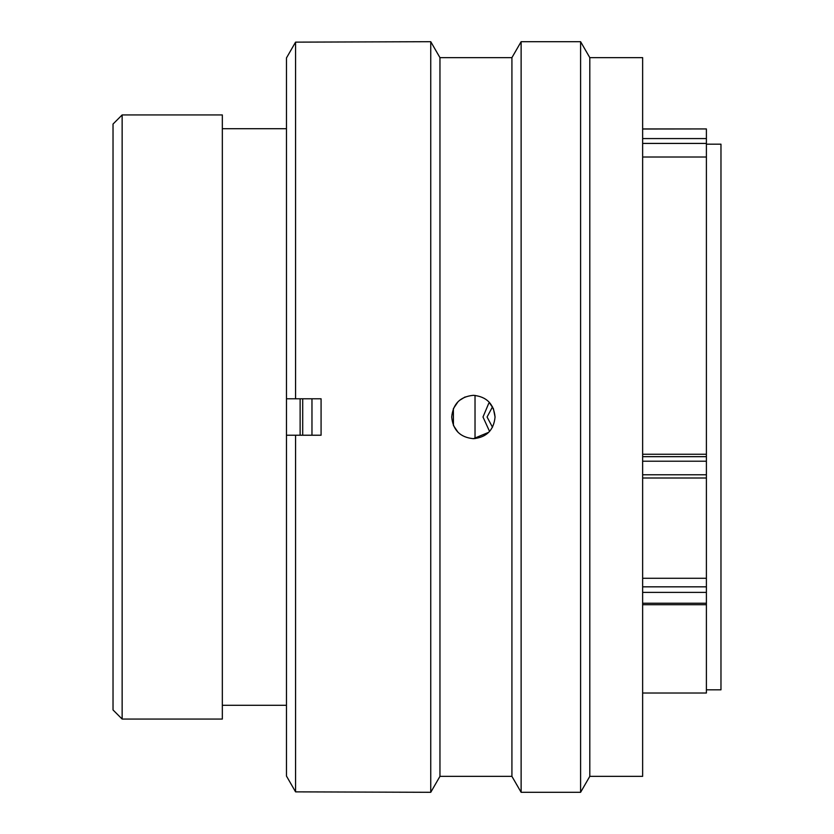 <?xml version="1.0" encoding="UTF-8"?>
<svg xmlns="http://www.w3.org/2000/svg" width="834" height="834" viewBox="0 0 834 834"><rect width="100%" height="100%" fill="white"/><g stroke="black" fill="none" stroke-linecap="round" stroke-linejoin="round"><path stroke-width="1.25" d="M122.139 719.064L113.028 709.953L113.028 124.047L122.139 114.936L122.139 719.064L222.334 719.064L222.334 114.936L122.139 114.936M706.398 689.822L720.972 689.822L720.972 144.178L706.398 144.178M475.026 438.621L475.026 395.379M300.125 435.223L300.125 398.777M286.469 719.064L286.469 114.936M642.639 454.249L706.398 454.249L706.398 157.011L642.639 157.011M642.639 693.012L706.398 693.012L706.398 592.39L642.639 592.39M642.639 578.285L706.398 578.285L706.398 477.945M642.639 129.02L706.398 128.936L706.398 157.011M706.398 454.249L706.398 478.007L642.639 478.007M706.398 578.285L706.398 592.39M487.077 417L492.498 427.237L487.077 417L492.519 406.804L487.077 417M489.568 431.428L483.001 417L488.734 403.343M311.968 435.223L311.968 398.777M302.711 435.223L302.711 398.777M451.705 417C452.977 430.167 460.212 437.391 473.389 438.684C486.566 437.391 493.791 430.156 495.062 417C493.78 403.833 486.556 396.609 473.389 395.316C460.222 396.598 452.998 403.823 451.705 417M458.064 432.335L453.435 425.486L453.373 408.67M453.394 408.618L458.095 401.634M459.294 400.529L465.101 396.963M589.805 57.64L589.805 776.36L580.6 792.3L580.6 41.7L589.805 57.64L642.639 57.64L642.639 776.36L589.805 776.36M439.956 57.64L430.751 41.7L430.751 792.3L439.956 776.36L439.956 57.64L511.92 57.64L521.125 41.7L521.125 792.3L580.6 792.3M511.92 57.64L511.92 776.36L521.125 792.3M430.751 41.7L295.57 42.138L295.57 398.777L321.08 398.777L321.08 435.223L295.57 435.223L295.57 791.862L430.751 792.3M295.57 435.223L286.469 435.223L286.469 776.058L295.57 791.862L286.469 776.058M286.469 57.942L295.57 42.138L286.469 57.942L286.469 398.777L295.57 398.777M488.588 401.54L493.363 408.577M493.394 408.65L495.062 417.021M488.745 432.304L473.389 438.684M642.639 456.667L706.398 456.667M642.639 474.786L706.398 474.786M706.398 461.212L642.639 461.212M642.639 586.834L706.398 586.834M642.639 603.243L706.398 603.243M706.398 143.417L642.639 143.417M642.639 138.58L706.398 138.58M286.104 128.697L222.334 128.697M286.104 705.303L222.334 705.303M642.639 604.713L706.398 604.713M642.639 128.936L706.398 128.936M521.125 41.7L580.6 41.7M439.956 776.36L511.92 776.36"/></g></svg>
